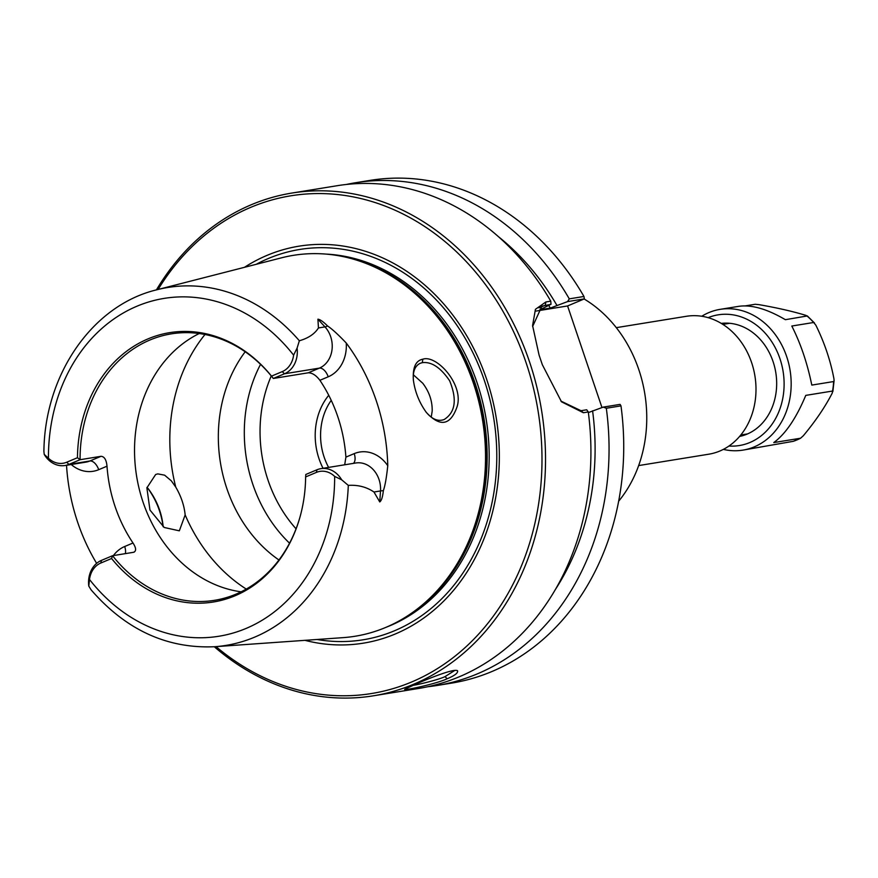 <?xml version="1.0" encoding="UTF-8"?>
<svg xmlns="http://www.w3.org/2000/svg" width="878" height="878" viewBox="0 0 878 878"><rect width="100%" height="100%" fill="white"/><g stroke="black" fill="none" stroke-linecap="round" stroke-linejoin="round"><path stroke-width="1.32" d="M584.144 298.992A126.125 104.877 80.8 0 1 618.65 501.228M616.301 327.659L686.409 316.289A69.856 58.091 80.8 0 1 753.533 369.166A69.856 58.091 80.8 0 1 719.85 451.018A69.856 58.091 80.8 0 1 708.776 454.2L638.668 465.57M584.375 298.882L583.958 296.479L569.284 298.86L567.561 301.604L584.375 298.882L567.583 305.95L601.968 407.557M532.628 326.506L541.891 306.192L551 304.293L550.78 301.165L545.886 301.955L535.437 309.319L532.584 325.551L539.059 355.03L542.33 364.699L561.503 401.806L583.387 412.737L588.282 411.947L586.702 409.785L581.027 410.706L560.899 401.092M550.78 301.165A254.653 211.741 -99.2 0 0 337.207 185.708L291.814 193.072A254.653 211.741 -99.2 0 0 156.427 289.894M214.298 646.746A254.653 211.741 -99.2 0 0 373.348 695.815L418.74 688.451A254.653 211.741 -99.2 0 0 459.128 676.839A254.653 211.741 -99.2 0 0 588.282 411.947M416.655 683.732L405.076 689.12C400.544 691.414 435.51 684.214 447.121 678.782C454.793 675.588 458.261 672.899 457.515 670.715C454.2 668.421 431.285 677.443 416.655 683.732M373.348 695.815A254.653 211.741 -99.2 0 0 413.736 684.203A254.653 211.741 -99.2 0 0 536.535 385.826A254.653 211.741 -99.2 0 0 291.814 193.072M346.316 184.479A254.653 211.741 80.8 0 1 355.349 182.767L370.011 180.396A254.653 211.741 80.8 0 1 583.958 296.479M551 304.293L539.827 309.78L550.297 308.079L567.561 301.604M567.583 305.95L536.041 311.064M620.987 405.877L620.087 404.374L603.274 407.107L606.314 408.248L620.987 405.877A254.653 211.741 80.8 0 1 451.555 683.128L436.882 685.509A254.653 211.741 80.8 0 1 427.773 686.739M603.274 407.107L588.359 412.583M454.749 670.474L445.036 676.598C440.306 679.111 419.827 684.423 412.77 685.378M413.439 380.624C412.627 371.778 414.855 366.005 420.134 363.305L422.296 362.669C431.493 361.506 440.591 367.52 449.602 380.723C457.24 399.413 455.43 412.353 444.158 419.519C437.957 421.78 431.877 419.223 425.896 411.848M422.845 359.201C415.799 360.518 412.627 367.388 413.34 379.79C414.921 391.786 419.278 402.695 426.401 412.506C440.207 427.29 450.414 425.446 456.999 406.953C464.352 385.124 436.673 354.339 422.845 359.201M111.572 558.507L100.827 563.017A22.312 18.548 -99.2 0 0 89.49 579.48L88.788 586.087L91.103 589.851C125.861 629.888 167.039 648.842 214.638 646.724L343.133 637.637A192.94 160.422 -99.2 0 0 385.694 627.452A192.94 160.422 -99.2 0 0 416.007 609.958A192.94 160.422 -99.2 0 0 482.56 420.123A192.94 160.422 -99.2 0 0 359.42 261.04A192.94 160.422 -99.2 0 0 281.531 257.814L156.745 289.806C92.42 305.149 44.701 374.511 43.9 451.391L44.218 454.398L48.444 458.217A22.312 18.548 -99.2 0 0 66.717 462.223L77.462 457.712L80.074 459.71L101.025 456.308C104.405 456.538 106.403 459.842 107.006 466.196A134.971 112.219 -99.2 0 0 133.006 543.01C136.277 548.102 136.441 551.208 133.522 552.306L112.571 555.708L111.572 558.507A136.441 113.449 -99.2 0 0 299.31 519.392A136.441 113.449 -99.2 0 0 305.632 476.93L305.807 474.471L316.958 469.785A24.858 20.666 80.8 0 1 320.898 468.654A24.858 20.666 80.8 0 1 341.663 479.783L334.65 476.414A22.312 18.548 -99.2 0 0 316.376 472.408L305.632 476.93M96.635 563.347A183.37 152.465 80.8 0 1 66.53 465.274M66.717 462.223L68.923 464.396L80.074 459.71A134.971 112.219 80.8 0 1 171.331 333.859A134.971 112.219 80.8 0 1 273.31 378.473L271.511 376.135L282.255 371.613A22.312 18.548 -99.2 0 0 293.603 355.151L297.093 348.094L299.354 340.774C308.332 338.184 314.697 333.914 318.451 327.955L317.913 319.197C320.097 319.449 323.324 321.71 327.582 325.979C331.939 328.855 338.162 334.54 346.25 343.035A184.643 153.529 80.8 0 1 387.769 465.713C386.507 477.687 385.025 486.017 383.335 490.703C382.676 496.97 381.491 500.712 379.757 501.942L373.973 492.009C366.499 486.961 357.939 484.755 348.303 485.38L341.663 479.783M147.636 488.047C156.086 499.527 161.256 512.412 163.11 526.712M431.241 417.149L432.185 411.069C432.404 401.092 429.265 391.829 422.768 383.258L413.373 374.796M163.187 526.767C161.793 512.796 156.811 500.12 148.25 488.728L146.977 487.367M185.159 514.903L179.332 530.828L164.197 527.469L149.962 510.041L146.878 487.883L155.647 474.504L157.788 473.879L164.614 475.174L171.353 480.87L175.754 487.103C181.077 496.18 184.215 505.443 185.159 514.903A160.433 133.401 -99.2 0 0 246.279 589.083M158.117 289.455A252.107 209.622 80.8 0 1 495.51 299.091A252.107 209.622 80.8 0 1 411.53 682.03A252.107 209.622 80.8 0 1 216.043 646.625M244.468 267.318A201.084 167.204 80.8 0 1 481.385 365.226A201.084 167.204 80.8 0 1 395.276 633.993A201.084 167.204 80.8 0 1 304.962 640.336M328.613 467.403A56.982 47.379 80.8 0 1 331.236 400.357M328.745 395.287A60.867 50.606 -99.2 0 0 323.049 468.303M299.42 518.997A134.971 112.219 80.8 0 1 235.952 594.165A134.971 112.219 80.8 0 1 214.55 600.311A134.971 112.219 80.8 0 1 112.571 555.708L101.42 560.394A24.858 20.666 -99.2 0 0 88.788 586.087M199.218 333.53A134.971 112.219 -99.2 0 0 136.617 476.227A134.971 112.219 -99.2 0 0 241.11 591.816M134.191 552.119L133.522 552.306M344.703 464.791L345.899 457.12A134.971 112.219 -99.2 0 0 319.899 380.295C316.091 375.29 312.195 372.799 308.222 372.81L273.31 378.473L284.461 373.787A24.858 20.666 -99.2 0 0 297.093 348.094M271.511 376.135A136.441 113.449 -99.2 0 0 148.064 338.864A136.441 113.449 -99.2 0 0 77.462 457.712M289.553 543.197A134.971 112.219 80.8 0 1 260.546 364.348M245.181 351.771A134.971 112.219 -99.2 0 0 278.952 559.988M101.025 456.308L89.863 460.994L68.923 464.396A24.858 20.666 80.8 0 1 64.983 465.527A24.858 20.666 80.8 0 1 44.218 454.398M355.349 182.767A254.653 211.741 80.8 0 1 569.284 298.86M556.871 305.314A242.547 201.677 -99.2 0 0 498.254 236.522M550.297 308.079A234.283 194.806 -99.2 0 0 548.816 305.588M606.314 408.248A254.653 211.741 80.8 0 1 436.882 685.509M555.478 589.347A242.547 201.677 -99.2 0 0 592.584 410.805M723.34 449.382A71.305 59.287 -99.2 0 0 742.964 450.118L793.218 441.327M742.964 450.118A71.305 59.287 -99.2 0 0 754.279 446.869A71.305 59.287 -99.2 0 0 788.653 363.327A71.305 59.287 -99.2 0 0 720.136 309.352A71.305 59.287 -99.2 0 0 701.752 316.256M833.639 381.546A71.305 59.287 -99.2 0 1 832.563 391.039L832.234 393.114C825.144 406.92 815.497 421.133 803.315 435.762L800.56 438.232L773.77 442.578C785.536 433.984 796.203 418.257 805.774 395.385L832.563 391.039L832.86 391.577L834.1 380.536L833.639 381.546L811.799 385.091C807.299 363.13 800.637 343.441 791.802 326.034L813.654 322.489L814.532 323.038L807.354 315.948L785.371 319.691C767.174 309.012 751.7 304.545 738.947 306.301L720.136 309.352M745.323 305.884L755.223 304.271L758.932 304.644C777.14 307.816 792.812 311.394 805.927 315.378L807.211 316.146A71.305 59.287 -99.2 0 1 813.654 322.489L815.816 325.134C824.387 342.508 830.412 360.309 833.891 378.517L834.1 380.536M793.152 441.36L800.56 438.232A71.305 59.287 -99.2 0 1 796.862 439.966A71.305 59.287 -99.2 0 1 793.053 441.382M728.949 446.035A66.212 55.051 -99.2 0 0 749.856 442.523A66.212 55.051 -99.2 0 0 780.037 358.959A66.212 55.051 -99.2 0 0 708.129 317.66M739.605 436.443A57.3 47.642 -99.2 0 0 747.013 434.138A57.3 47.642 -99.2 0 0 774.89 367.992A57.3 47.642 -99.2 0 0 721.266 323.4M545.886 301.955L545.315 305.215L539.015 307.86M583.387 412.737L581.027 410.706M422.834 359.201L422.285 362.669M214.638 646.724A181.296 150.753 -99.2 0 0 254.631 637.154A181.296 150.753 -99.2 0 0 348.303 485.38M299.354 340.774A181.296 150.753 -99.2 0 0 156.745 289.806M447.121 678.782L445.047 676.598M271.269 375.938A126.816 105.448 -99.2 0 0 296.062 528.819M316.958 469.785L316.376 472.408M48.444 458.217A171.133 142.291 80.8 0 1 137.012 306.192A171.133 142.291 80.8 0 1 293.603 355.151M319.899 380.295L328.207 376.805A10.185 5.542 67.2 0 0 319.373 368.123L284.461 373.787L282.255 371.613M334.65 476.414A171.133 142.291 80.8 0 1 246.081 628.439A171.133 142.291 80.8 0 1 89.49 579.48M320.898 468.654L355.809 462.991A24.858 20.666 80.8 0 1 380.503 490.945L373.973 492.009M308.222 372.81L319.373 368.123A24.858 20.666 -99.2 0 0 324.981 326.901L318.451 327.955M204.991 334.496A160.433 133.401 -99.2 0 0 175.754 487.103M327.582 325.979A10.185 3.512 -42.6 0 1 324.981 326.901L317.913 319.197M328.207 376.805A35.043 29.139 -99.2 0 0 346.25 343.035M383.335 490.703A10.185 1.526 3.9 0 0 380.503 490.945L379.757 501.942M345.899 457.12L354.207 453.63A10.185 5.542 -112.8 0 1 353.439 463.375M354.207 453.63A35.043 29.139 80.8 0 1 387.769 465.713M107.006 466.196L98.698 469.686A10.185 5.542 -112.8 0 0 89.863 460.994A24.858 20.666 80.8 0 1 85.923 462.135L64.983 465.527M98.698 469.686A35.043 29.139 80.8 0 1 71.239 464.517M133.006 543.01L124.698 546.5A35.043 29.139 -99.2 0 0 113.394 555.576M125.345 553.634A10.185 5.542 67.2 0 0 124.698 546.5M100.827 563.017L101.42 560.394M416.007 609.958L417.335 608.959A192.095 159.719 -99.2 0 0 483.602 419.947A192.095 159.719 -99.2 0 0 361.001 261.567L359.42 261.04M408.237 615.434A191.92 159.576 -99.2 0 0 484.173 419.86A191.92 159.576 -99.2 0 0 350.322 258.308M386.21 627.232A191.92 159.576 -99.2 0 0 389.843 625.773A191.92 159.576 -99.2 0 0 485.819 417.215A191.92 159.576 -99.2 0 0 325.683 254.071M317.09 639.48A197.715 164.405 -99.2 0 0 394.452 630.788A197.715 164.405 -99.2 0 0 481.627 372.854A197.715 164.405 -99.2 0 0 256.233 264.3M740.812 434.994L747.584 433.897M722.868 324.388L729.651 323.291"/></g></svg>
